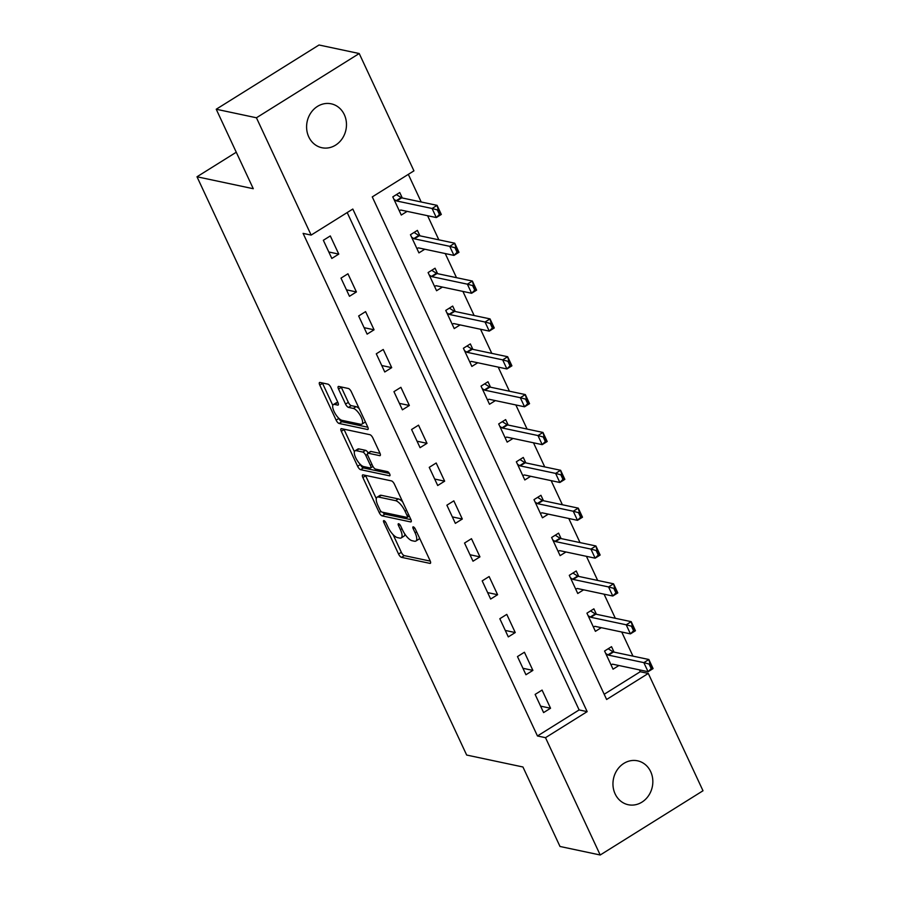 <?xml version="1.0" encoding="UTF-8"?>
<svg xmlns="http://www.w3.org/2000/svg" width="900" height="900" viewBox="0 0 900 900"><rect width="100%" height="100%" fill="white"/><g stroke="black" fill="none" stroke-linecap="round" stroke-linejoin="round"><path stroke-width="1.35" d="M383.963 520.616A2.408 0.855 -122 0 0 383.659 520.65A2.408 0.855 -122 0 0 383.827 522.461L398.554 554.04A3.442 1.226 -122 0 0 401.512 557.347L429.93 563.377A3.442 1.226 -122 0 0 430.369 563.321A3.442 1.226 -122 0 0 430.121 560.745L415.395 529.166A2.408 0.855 -122 0 0 413.325 526.849A2.408 0.855 -122 0 0 413.01 526.882A2.408 0.855 -122 0 0 413.19 528.694L415.091 532.778A11.014 3.926 -122 0 1 415.879 541.046A11.014 3.926 -122 0 1 414.473 541.215L412.11 540.72A11.014 3.926 -122 0 1 402.626 530.134L400.714 526.05A2.408 0.855 -122 0 0 398.644 523.733A2.408 0.855 -122 0 0 398.34 523.766A2.408 0.855 -122 0 0 398.509 525.577L400.41 529.661A11.014 3.926 -122 0 1 401.197 537.93A11.014 3.926 -122 0 1 399.791 538.099L397.429 537.604A11.014 3.926 -122 0 1 387.945 527.017L386.032 522.934A2.408 0.855 -122 0 0 383.963 520.616M344.317 114.66A22.444 19.823 -78 0 1 342.191 138.701A22.444 19.823 -78 0 1 321.874 147.724A22.444 19.823 -78 0 1 308.756 136.879A22.444 19.823 -78 0 1 310.882 112.826A22.444 19.823 -78 0 1 331.189 103.815A22.444 19.823 -78 0 1 344.317 114.66M650.678 771.649A22.444 19.823 -78 0 1 648.551 795.701A22.444 19.823 -78 0 1 628.234 804.724A22.444 19.823 -78 0 1 615.116 793.879A22.444 19.823 -78 0 1 617.242 769.826A22.444 19.823 -78 0 1 637.56 760.815A22.444 19.823 -78 0 1 650.678 771.649M330.896 387.45A3.442 1.226 -122 0 0 327.938 384.142L319.961 382.455A3.442 1.226 -122 0 0 319.522 382.511A3.442 1.226 -122 0 0 319.77 385.088L336.127 420.154A3.442 1.226 -122 0 0 339.086 423.461L367.504 429.491A3.442 1.226 -122 0 0 367.942 429.446A3.442 1.226 -122 0 0 367.695 426.859L351.338 391.793A3.442 1.226 -122 0 0 348.379 388.485L338.749 386.438A3.442 1.226 -122 0 0 338.31 386.494A3.442 1.226 -122 0 0 338.558 389.081L345.555 404.089A3.442 1.226 -122 0 0 348.514 407.396L353.295 408.409A9.203 3.285 -122 0 1 360.551 415.924A9.203 3.285 -122 0 1 361.879 424.159A9.203 3.285 -122 0 1 360.709 424.305L342 420.334A9.203 3.285 -122 0 1 334.744 412.819A9.203 3.285 -122 0 1 333.416 404.572A9.203 3.285 -122 0 1 334.586 404.438L337.702 405.101A3.442 1.226 -122 0 0 338.141 405.045A3.442 1.226 -122 0 0 337.894 402.457L330.896 387.45M600.21 855L560.002 846.472L522.945 766.991L466.661 755.044L196.999 176.771L253.282 188.719L216.225 109.237L256.433 117.776L359.224 53.527L413.933 170.854L372.262 196.898L606.623 699.48L648.293 673.436L703.001 790.762L600.21 855L545.501 737.674L587.171 711.641L352.811 209.047L311.141 235.091L256.433 117.776M311.141 235.091L303.098 233.381L537.457 735.975L545.501 737.674M363.06 474.874A3.442 1.226 -122 0 0 362.621 474.93A3.442 1.226 -122 0 0 362.869 477.517L379.215 512.584A3.442 1.226 -122 0 0 382.185 515.891L410.591 521.921A3.442 1.226 -122 0 0 411.03 521.865A3.442 1.226 -122 0 0 410.794 519.278L394.436 484.211A3.442 1.226 -122 0 0 391.478 480.904L363.06 474.874M357.671 466.369L341.314 431.303A3.442 1.226 -122 0 1 341.077 428.715A3.442 1.226 -122 0 1 341.516 428.67L369.923 434.7A3.442 1.226 -122 0 1 372.892 438.007L379.89 453.015A3.442 1.226 -122 0 1 380.137 455.591A3.442 1.226 -122 0 1 379.699 455.647L368.168 453.206A3.442 1.226 -122 0 0 367.729 453.251A3.442 1.226 -122 0 0 367.976 455.839L372.623 465.795A3.442 1.226 -122 0 0 375.581 469.103L387.585 471.645A2.408 0.855 -122 0 1 389.486 473.614A2.408 0.855 -122 0 1 389.824 475.774A2.408 0.855 -122 0 1 389.52 475.808L360.63 469.676A3.442 1.226 -122 0 1 357.671 466.369L360.36 464.445M537.457 735.975L579.127 709.931L347.197 212.558M550.541 708.244L542.07 690.086L535.129 694.418L543.6 712.586L550.541 708.244L540.585 706.14M532.89 670.399L524.419 652.241L517.477 656.572L525.949 674.741L532.89 670.399L522.934 668.284M515.25 632.554L506.779 614.385L499.826 618.727L508.298 636.896L515.25 632.554L505.294 630.439M497.599 594.709L489.127 576.54L482.186 580.883L490.646 599.051L497.599 594.709L487.642 592.594M479.947 556.864L471.476 538.695L464.535 543.038L473.006 561.206L479.947 556.864L469.991 554.749M462.308 519.019L453.836 500.85L446.884 505.192L455.355 523.361L462.308 519.019L452.351 516.904M444.656 481.174L436.185 463.005L429.244 467.348L437.704 485.516L444.656 481.174L434.7 479.059M427.005 443.329L418.534 425.16L411.593 429.502L420.064 447.671L427.005 443.329L417.049 441.214M409.354 405.484L400.894 387.315L393.941 391.657L402.412 409.826L409.354 405.484L399.409 403.369M391.714 367.639L383.243 349.47L376.29 353.812L384.761 371.981L391.714 367.639L381.757 365.524M374.062 329.794L365.591 311.625L358.65 315.968L367.121 334.136L374.062 329.794L364.106 327.679M356.411 291.949L347.94 273.78L340.999 278.123L349.47 296.291L356.411 291.949L346.466 289.834M338.771 254.104L330.3 235.935L323.348 240.278L331.819 258.446L338.771 254.104L328.815 251.989M604.181 694.271L640.249 671.738L639.383 669.87M632.97 656.134L621.731 632.025M615.33 618.289L604.08 594.18M597.679 580.444L586.44 556.335M580.028 542.599L568.789 518.479M562.387 504.754L551.137 480.634M544.736 466.909L533.486 442.789M527.085 429.064L515.846 404.944M509.445 391.219L498.195 367.099M491.794 353.374L480.544 329.254M474.142 315.529L462.904 291.409M456.502 277.684L445.252 253.564M438.851 239.839L427.601 215.719M421.2 201.994L408.319 174.364M614.059 652.117L611.528 646.673L604.575 651.015L613.046 669.184L618.908 665.516M596.419 614.273L593.876 608.827L586.935 613.17L595.406 631.339L601.256 627.671M578.768 576.428L576.225 570.983L569.284 575.325L577.755 593.494L583.616 589.826M561.116 538.582L558.585 533.137L551.632 537.48L560.104 555.649L565.965 551.981M543.476 500.738L540.934 495.293L533.993 499.635L542.452 517.804L548.314 514.136M525.825 462.892L523.283 457.447L516.341 461.79L524.812 479.959L530.674 476.291M508.174 425.048L505.642 419.603L498.69 423.945L507.161 442.114L513.023 438.446M490.534 387.202L487.991 381.757L481.039 386.1L489.51 404.269L495.371 400.601M472.882 349.358L470.34 343.912L463.399 348.255L471.87 366.424L477.731 362.756M455.231 311.512L452.689 306.067L445.748 310.41L454.219 328.579L460.08 324.911M437.591 273.668L435.049 268.222L428.096 272.565L436.567 290.734L442.429 287.066M419.94 235.822L417.397 230.377L410.456 234.72L418.928 252.889L424.789 249.221M402.289 197.977L399.746 192.532L392.805 196.875L401.276 215.044L407.137 211.376M236.273 152.224L196.999 176.771M216.225 109.237L319.016 45L359.224 53.527M640.249 671.738L648.293 673.436M579.127 709.931L587.171 711.641M401.197 537.93L403.976 536.197A11.014 3.926 -122 0 0 404.865 534.094M415.879 541.046L418.657 539.314A11.014 3.926 -122 0 0 419.468 537.908M393.086 534.634L401.332 552.308A3.442 1.226 -122 0 0 404.291 555.615L430.29 561.127M382.826 512.28A3.442 1.226 -122 0 0 384.964 514.148L410.963 519.671M365.479 475.391A3.442 1.226 -122 0 0 365.647 475.774L376.29 498.611M379.901 509.782A2.408 0.855 -122 0 0 381.983 512.1L406.924 517.387A2.408 0.855 -122 0 0 407.228 517.354A2.408 0.855 -122 0 0 407.059 515.543L405.045 511.234A11.014 3.926 -122 0 0 395.561 500.659L378.517 497.036A11.014 3.926 -122 0 0 377.111 497.205A11.014 3.926 -122 0 0 377.899 505.474L379.901 509.782M402.683 501.885A11.014 3.926 -122 0 0 398.34 498.915L395.561 500.659M377.111 497.205L379.89 495.473A11.014 3.926 -122 0 1 381.296 495.304L398.34 498.915M354.42 451.71L344.093 429.57L341.314 431.303M380.059 453.397L370.946 451.463A3.442 1.226 -122 0 0 370.507 451.519L367.729 453.251M389.385 473.456L363.409 467.944L360.63 469.676M356.209 450.664A9.203 3.285 -122 0 0 355.039 450.81A9.203 3.285 -122 0 0 356.366 459.045A9.203 3.285 -122 0 0 363.623 466.56L370.215 467.966A3.442 1.226 -122 0 0 370.654 467.91A3.442 1.226 -122 0 0 370.406 465.322L365.771 455.366A3.442 1.226 -122 0 0 362.801 452.059L356.209 450.664L358.988 448.931A9.203 3.285 -122 0 0 357.817 449.066L355.039 450.81M368.201 452.959A3.442 1.226 -122 0 0 365.58 450.326L362.801 452.059M358.988 448.931L365.58 450.326M360.45 464.636A3.442 1.226 -122 0 0 363.409 467.944M333.416 404.572L336.195 402.84A9.203 3.285 -122 0 1 337.365 402.705L338.062 402.851M361.879 424.159L364.657 422.426A9.203 3.285 -122 0 0 365.243 421.616M359.213 408.668A9.203 3.285 -122 0 0 356.074 406.665L353.295 408.409M341.168 386.955A3.442 1.226 -122 0 0 341.336 387.338L348.334 402.345A3.442 1.226 -122 0 0 351.293 405.652L356.074 406.665M338.861 418.343L338.895 418.421A3.442 1.226 -122 0 0 341.865 421.729L367.864 427.241M322.38 382.973A3.442 1.226 -122 0 0 322.549 383.355L332.82 405.394M649.08 664.043L651.206 668.587L652.039 668.059L649.913 663.525L649.08 664.043L643.849 662.636L648.855 659.509L653.085 668.587L648.09 671.715L643.849 662.636L608.467 655.121A3.51 1.249 58 0 1 607.916 654.874L605.734 653.49M649.913 663.525L648.855 659.509L613.474 651.994A3.51 1.249 58 0 1 612.923 651.746L608.197 648.754M611.055 664.909L612.281 664.245A3.51 1.249 58 0 1 612.709 664.2L648.09 671.715L651.206 668.587M652.039 668.059L653.085 668.587M631.44 626.197L633.555 630.742L634.387 630.214L632.273 625.68L631.44 626.197L626.197 624.791L631.204 621.664L635.434 630.742L630.439 633.87L626.197 624.791L590.827 617.276A3.51 1.249 58 0 1 590.265 617.029L588.082 615.645M632.273 625.68L631.204 621.664L595.822 614.149A3.51 1.249 58 0 1 595.271 613.901L590.558 610.909M593.404 627.064L594.641 626.4A3.51 1.249 58 0 1 595.058 626.355L630.439 633.87L633.555 630.742M634.387 630.214L635.434 630.742M613.789 588.352L615.904 592.898L616.736 592.369L614.621 587.835L613.789 588.352L608.558 586.935L613.553 583.819L617.794 592.898L612.788 596.025L608.558 586.935L573.176 579.431A3.51 1.249 58 0 1 572.625 579.184L570.431 577.8M614.621 587.835L613.553 583.819L578.183 576.304A3.51 1.249 58 0 1 577.62 576.056L572.906 573.064M575.752 589.219L576.99 588.555A3.51 1.249 58 0 1 577.406 588.51L612.788 596.025L615.904 592.898M616.736 592.369L617.794 592.898M596.137 550.507L598.264 555.053L599.096 554.524L596.97 549.99L596.137 550.507L590.906 549.09L595.913 545.974L600.143 555.053L595.148 558.18L590.906 549.09L555.525 541.586A3.51 1.249 58 0 1 554.974 541.339L552.791 539.955M596.97 549.99L595.913 545.974L560.531 538.459A3.51 1.249 58 0 1 559.98 538.211L555.255 535.219M558.113 551.374L559.339 550.71A3.51 1.249 58 0 1 559.766 550.665L595.148 558.18L598.264 555.053M599.096 554.524L600.143 555.053M578.498 512.663L580.613 517.207L581.445 516.679L579.33 512.145L578.498 512.663L573.255 511.245L578.261 508.129L582.491 517.207L577.496 520.335L573.255 511.245L537.885 503.741A3.51 1.249 58 0 1 537.322 503.494L535.14 502.11M579.33 512.145L578.261 508.129L542.88 500.614A3.51 1.249 58 0 1 542.329 500.366L537.615 497.374M540.461 513.529L541.699 512.865A3.51 1.249 58 0 1 542.115 512.82L577.496 520.335L580.613 517.207M581.445 516.679L582.491 517.207M560.846 474.817L562.961 479.363L563.794 478.834L561.679 474.3L560.846 474.817L555.615 473.4L560.61 470.284L564.851 479.363L559.845 482.49L555.615 473.4L520.234 465.896A3.51 1.249 58 0 1 519.683 465.649L517.489 464.265M561.679 474.3L560.61 470.284L525.229 462.769A3.51 1.249 58 0 1 524.678 462.521L519.964 459.529M522.81 475.673L524.048 475.02A3.51 1.249 58 0 1 524.464 474.975L559.845 482.49L562.961 479.363M563.794 478.834L564.851 479.363M543.195 436.973L545.31 441.517L546.154 440.989L544.028 436.455L543.195 436.973L537.964 435.555L542.97 432.439L547.2 441.517L542.205 444.645L537.964 435.555L502.582 428.051A3.51 1.249 58 0 1 502.031 427.804L499.849 426.42M544.028 436.455L542.97 432.439L507.589 424.924A3.51 1.249 58 0 1 507.037 424.676L502.312 421.684M505.17 437.827L506.396 437.175A3.51 1.249 58 0 1 506.824 437.13L542.205 444.645L545.31 441.517M546.154 440.989L547.2 441.517M525.555 399.127L527.67 403.673L528.502 403.144L526.387 398.61L525.555 399.127L520.312 397.71L525.319 394.582L529.549 403.673L524.554 406.8L520.312 397.71L484.942 390.206A3.51 1.249 58 0 1 484.38 389.959L482.197 388.575M526.387 398.61L525.319 394.582L489.938 387.079A3.51 1.249 58 0 1 489.386 386.831L484.661 383.839M487.519 399.983L488.756 399.33A3.51 1.249 58 0 1 489.173 399.285L524.554 406.8L527.67 403.673M528.502 403.144L529.549 403.673M507.904 361.282L510.019 365.816L510.851 365.299L508.736 360.754L507.904 361.282L502.673 359.865L507.668 356.738L511.909 365.827L506.902 368.955L502.673 359.865L467.291 352.361A3.51 1.249 58 0 1 466.74 352.114L464.546 350.73M508.736 360.754L507.668 356.738L472.286 349.234A3.51 1.249 58 0 1 471.735 348.986L467.021 345.994M469.868 362.137L471.105 361.485A3.51 1.249 58 0 1 471.521 361.44L506.902 368.955L510.019 365.816M510.851 365.299L511.909 365.827M490.252 323.438L492.368 327.971L493.211 327.454L491.085 322.909L490.252 323.438L485.021 322.02L490.027 318.892L494.257 327.983L489.262 331.11L485.021 322.02L449.64 314.516A3.51 1.249 58 0 1 449.089 314.269L446.906 312.885M491.085 322.909L490.027 318.892L454.646 311.389A3.51 1.249 58 0 1 454.095 311.141L449.37 308.149M452.228 324.293L453.454 323.64A3.51 1.249 58 0 1 453.881 323.595L489.262 331.11L492.368 327.971M493.211 327.454L494.257 327.983M472.613 285.593L474.728 290.126L475.56 289.609L473.445 285.064L472.613 285.593L467.37 284.175L472.376 281.048L476.606 290.137L471.611 293.265L467.37 284.175L432 276.671A3.51 1.249 58 0 1 431.438 276.424L429.255 275.04M473.445 285.064L472.376 281.048L436.995 273.544A3.51 1.249 58 0 1 436.444 273.296L431.719 270.304M434.576 286.447L435.814 285.795A3.51 1.249 58 0 1 436.23 285.75L471.611 293.265L474.728 290.126M475.56 289.609L476.606 290.137M454.961 247.748L457.076 252.281L457.909 251.764L455.794 247.219L454.961 247.748L449.73 246.33L454.725 243.203L458.966 252.292L453.96 255.409L449.73 246.33L414.349 238.826A3.51 1.249 58 0 1 413.798 238.579L411.604 237.195M455.794 247.219L454.725 243.203L419.344 235.699A3.51 1.249 58 0 1 418.793 235.451L414.079 232.459M416.925 248.602L418.162 247.939A3.51 1.249 58 0 1 418.579 247.905L453.96 255.409L457.076 252.281M457.909 251.764L458.966 252.292M437.31 209.903L439.425 214.436L440.257 213.919L438.142 209.374L437.31 209.903L432.079 208.485L437.085 205.357L441.315 214.447L436.309 217.564L432.079 208.485L396.697 200.981A3.51 1.249 58 0 1 396.146 200.734L393.964 199.339M438.142 209.374L437.085 205.357L401.704 197.854A3.51 1.249 58 0 1 401.152 197.606L396.428 194.614M399.285 210.757L400.511 210.094A3.51 1.249 58 0 1 400.939 210.06L436.309 217.564L439.425 214.436M440.257 213.919L441.315 214.447M385.211 521.606L383.827 522.461M414.562 527.839L413.19 528.694M399.881 524.722L398.509 525.577M401.951 528.705L400.41 529.661M416.632 531.821L415.091 532.778M430.605 562.95L429.93 563.377M404.291 555.615L401.512 557.347M401.332 552.308L398.554 554.04M411.277 521.494L410.591 521.921M384.964 514.148L382.185 515.891M381.037 511.447L379.215 512.584M365.647 475.774L362.869 477.517M408.6 514.586L407.059 515.543M406.586 510.277L405.045 511.234M381.296 495.304L378.517 497.036M380.374 455.22L379.699 455.647M370.946 451.463L368.168 453.206M371.947 464.366L370.406 465.322M367.481 454.298L365.771 455.366M338.377 404.674L337.702 405.101M337.365 402.705L334.586 404.438M351.293 405.652L348.514 407.396M348.334 402.345L345.555 404.089M341.336 387.338L338.558 389.081M368.179 429.075L367.504 429.491M341.865 421.729L339.086 423.461M338.895 418.421L336.127 420.154M322.549 383.355L319.77 385.088M612.923 651.746L607.916 654.874M613.474 651.994L608.467 655.121M595.271 613.901L590.265 617.029M595.822 614.149L590.827 617.276M577.62 576.056L572.625 579.184M578.183 576.304L573.176 579.431M559.98 538.211L554.974 541.339M560.531 538.459L555.525 541.586M542.329 500.366L537.322 503.494M542.88 500.614L537.885 503.741M524.678 462.521L519.683 465.649M525.229 462.769L520.234 465.896M507.037 424.676L502.031 427.804M507.589 424.924L502.582 428.051M489.386 386.831L484.38 389.959M489.938 387.079L484.942 390.206M471.735 348.986L466.74 352.114M472.286 349.234L467.291 352.361M454.095 311.141L449.089 314.269M454.646 311.389L449.64 314.516M436.444 273.296L431.438 276.424M436.995 273.544L432 276.671M418.793 235.451L413.798 238.579M419.344 235.699L414.349 238.826M401.152 197.606L396.146 200.734M401.704 197.854L396.697 200.981M409.286 516.06L407.228 517.354M372.971 466.47L370.654 467.91"/></g></svg>

